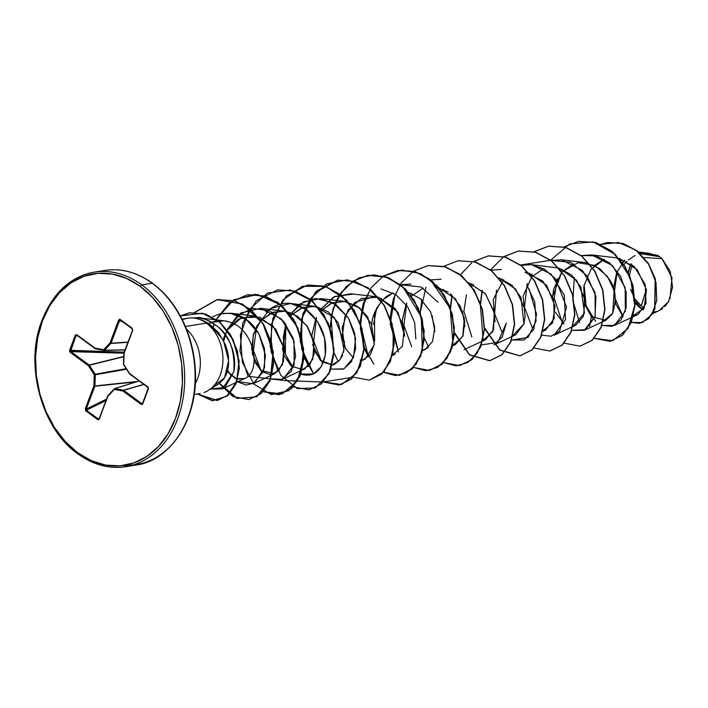 <?xml version="1.0" encoding="UTF-8"?>
<svg xmlns="http://www.w3.org/2000/svg" width="708" height="708" viewBox="0 0 708 708"><rect width="100%" height="100%" fill="white"/><g stroke="black" fill="none" stroke-linecap="round" stroke-linejoin="round"><path stroke-width="1.06" d="M646.439 289.581L641.306 305.98L644.386 307.865L641.306 305.98A207.426 109.023 -53.7 0 1 646.439 289.581M652.652 313.626L659.21 310.582L668.538 301.635L672.6 287.218L670.228 271.412L662.086 258.703L643.997 257.5L662.086 258.703L659.652 256.756L662.086 258.703L671.989 277.846L669.945 298.82M668.892 301.006L664.759 306.644M662.626 308.511L659.024 310.67M656.944 311.449L653.493 312.113M643.191 309.909L640.271 308.069L640.66 307.688A29.577 22.205 -99.2 0 0 643.484 309.467L640.66 307.688L640.271 308.069L643.191 309.909M168.858 447.775A98.067 73.614 80.8 0 1 125.643 465.103A98.067 73.614 -99.2 0 0 194.142 394.613A98.067 73.614 -99.2 0 0 152.751 283.501A1.558 0.814 126.3 0 0 152.601 283.306C177.354 302.343 191.558 330.733 195.222 368.496C199.125 418.915 169.557 461.253 136.095 465.006L125.697 466.687C109.165 469.174 93.208 464.89 77.827 453.846A1.558 0.814 -53.7 0 0 78.243 453.925A98.527 73.959 -99.2 0 0 135.847 464.05A98.527 73.959 -99.2 0 0 184.62 382.524A98.527 73.959 -99.2 0 0 141.777 284.899A1.558 0.814 126.3 0 0 140.264 286.404A96.969 72.791 80.8 0 1 175.513 418.366A96.969 72.791 80.8 0 1 77.73 452.757A1.558 0.814 126.3 0 0 77.818 453.837A1.558 0.814 -53.7 0 1 77.73 452.757A96.969 72.791 80.8 0 1 42.48 320.786A96.969 72.791 80.8 0 1 140.264 286.404A1.558 0.814 -53.7 0 1 141.777 284.899A98.527 73.959 80.8 0 1 184.62 382.524A98.527 73.959 80.8 0 1 135.847 464.05A98.527 73.959 80.8 0 1 78.243 453.925A98.527 73.959 80.8 0 1 35.4 356.31A98.527 73.959 80.8 0 1 84.172 274.784A98.527 73.959 80.8 0 1 141.777 284.899L152.185 283.227L141.777 284.899A98.527 73.959 -99.2 0 0 84.172 274.784M122.829 465.545A98.527 73.959 -99.2 0 0 146.255 462.368A98.527 73.959 -99.2 0 0 195.027 380.842A98.527 73.959 -99.2 0 0 152.185 283.227A98.527 73.959 80.8 0 1 195.027 380.842A98.527 73.959 80.8 0 1 146.255 462.368A98.527 73.959 80.8 0 1 122.829 465.545M152.601 283.306A1.558 0.814 126.3 0 0 152.185 283.227A1.558 0.814 -53.7 0 1 152.601 283.306C136.901 272.173 120.944 267.889 104.731 270.465L94.332 272.146C69.711 276.74 51.923 293.723 40.958 323.078C24.541 367.664 42.852 429.906 77.827 453.846M208.426 390.374L218.94 383.745L223.489 379.426L226.011 375.01L227.737 369.709C228.507 367.337 228.737 363.239 228.436 357.416C228.445 354.903 227.401 350.575 225.303 344.433L218.613 332.663L209.117 323.742L206.338 323.131A38.17 28.647 80.8 0 1 222.94 357.938A38.17 28.647 80.8 0 1 208.214 390.506M204.046 392.524A38.17 28.647 -99.2 0 0 222.931 360.947A38.17 28.647 -99.2 0 0 206.338 323.131L186.328 326.353M186.434 329.008A38.17 28.647 80.8 0 1 195.266 383.754A38.17 28.647 80.8 0 0 186.434 329.008M640.368 253.676L659.529 256.677L657.776 255.411L640.12 252.11L657.776 255.411L659.449 256.606L638.89 252.331L659.652 256.756L648.953 253.243L638.554 252.039M635.085 255.464L628.394 259.818M619.164 258.27L637.271 269.739L646.492 289.917L644.138 308.343L633.333 315.467L637.988 314.511L646.059 303.36L645.227 284.474L634.244 266.527L616.394 257.809L591.614 254.942L612.535 265.562L625.164 287.714L625.314 311.263L614.385 325.476L601.703 325.423L612.163 326.299L621.049 319.936L626.182 307.661L626.12 291.979L620.438 276.049L609.845 263.111L596.012 255.783L581.25 255.579L591.614 254.942M594.587 265.358L604.322 259.234L591.038 269.323L583.95 285.767L584.392 303.405L591.295 316.671L605.933 320.273L612.411 313.865C616.916 299.944 615.863 288.368 609.243 279.138L599.587 268.447L585.215 262.535L561.506 259.801L582.427 270.421L595.056 292.563L595.216 316.113L584.277 330.326L571.807 330.37L585.489 329.698L594.968 316.901L595.959 296.564L587.136 275.908L570.639 262.287L551.151 260.438L561.506 259.801M573.728 263.819L562.01 271.863L578.02 262.712L594.755 265.447L607.437 276.447L614.146 290.581L612.739 313.255L603.269 321.122M561.86 272.031L553.585 289.165L552.709 296.404L561.86 272.031M555.231 312.051L564.081 323.883L555.231 312.042M573.161 325.981L575.825 325.131L583.498 316.184L584.879 299.404L576.622 280.359L559.108 268.164L571.683 275.085L580.896 287.147L584.481 313.078L573.161 325.981M558.745 268.066L531.407 264.65L551.019 274.023L564.258 295.05L565.524 319.467L554.178 335.185L575.825 325.131M543.629 268.677L531.912 276.713L543.629 268.677M531.752 276.89L523.079 296.245L525.124 316.883L523.079 296.245L531.752 276.89M529.009 273.014L546.638 285.368L555.028 306.068L552.532 322.963L542.806 330.875L545.726 329.981L554.231 318.494L553.647 299.236L542.779 281.041L525.017 272.244M503.68 279.633L493.237 299.564L495.025 321.742L493.237 299.564L503.671 279.633M525.168 315.414L523.955 323.937L512.707 335.734L515.619 334.831L523.955 323.937L520.973 297.44L511.875 285.156L498.901 277.872L515.707 289.183L524.557 308.396M473.564 284.483L471.696 286.421L473.572 284.483M462.395 310.962L464.917 326.618L462.404 310.98M482.856 340.539L485.511 339.69L493.591 329.609L494.202 311.989L485.325 293.705L468.802 282.722L485.635 294.077L494.467 313.352L492.795 331.663L482.856 340.539M443.465 289.333L441.597 291.271L443.465 289.333M432.296 315.83L432.269 317.078L432.296 315.83M452.633 345.831L455.412 344.539L462.979 335.858L464.811 321.512L460.253 306.113L450.483 293.829M448.191 292.077L434.703 286.811M423.216 288.085L411.49 296.13L423.216 288.085M406.065 304.431L402.179 321.211L404.711 336.291L402.188 320.653L406.056 304.431M422.641 350.248L427.836 347.814M422.419 300.511L420.348 298.661L408.587 292.431L420.348 298.661L430.579 311.821L434.792 327.609L432.535 341.486L425.154 349.469M393.099 292.944L386.541 296.351C374.904 307.776 370.142 319.326 372.249 330.99L374.603 341.168L374.505 312.786L381.895 300.431L393.099 292.944M404.711 336.273L397.993 312.299L378.488 297.289L395.321 308.635L404.153 327.91L402.489 346.221L392.542 355.097M344.504 346.017L342.132 327.99L348.106 310.042L361.337 298.449L378.116 297.192L374.488 296.519L354.858 302.404L344.991 316.095L342.247 336.813L345.725 348.779L353.354 357.859M360.204 360.133L362.186 360M362.434 359.956L365.098 359.106L374.196 344.955L371.567 324.211L359.708 308.015L344.389 301.369L330.972 303.422L321.175 310.688L332.132 302.935L345.061 301.458L357.664 306.493L367.718 316.883L374.364 343.831L370.488 354.434L363.239 359.779M315.75 318.989L311.874 335.238M312.635 344.752L320.273 360.266L332.079 364.85L322.237 362L314.529 351.212L311.874 335.424L315.741 318.989M343.539 352.327L344.477 342.088L334.247 317.326L314.272 306.219L301.626 307.945L291.74 314.821L302.935 307.449L315.963 306.476L328.485 312.007L338.274 322.777L344.088 349.796L339.831 360.036L332.326 364.815L334.999 363.956L340.256 359.469M341.344 357.779L342.645 355.053M291.74 314.821L291.077 315.547L291.74 314.821M293.147 367.567L282.483 349.389L285.643 323.839L282.97 351.566M284.289 355.726L291.077 365.983L302.466 369.62L304.891 368.815L312.794 359.248L313.918 342.893L306.865 325.636L293.085 313.679L284.174 311.077L273.261 312.166L260.969 320.397M260.818 320.574L253.216 334.919L252.331 353.973L260.579 370.479L274.784 373.665L282.51 364.567L283.82 347.805L272.952 325.839L254.075 315.927L238.41 319.104L227.33 330.043L241.658 317.556L259.88 317.255L275.704 329.052L283.82 347.805L283.545 361.169L278.625 370.886L270.66 374.682L261.942 371.647L254.942 362.354L251.712 348.814L253.499 333.972L260.411 321.043L271.421 312.848L284.563 311.131L297.431 316.184L307.653 326.813L313.449 340.548L314.051 354.248L309.821 364.762L302.228 369.664M227.206 330.247L223.135 339.698L225.02 334.468M244.614 378.55C261.615 372.727 255.092 328.795 229.215 321.928C255.092 328.795 261.615 372.727 244.614 378.55L235.587 378.665L227.259 371.541L236.968 379.125L244.685 378.514L222.294 388.913L210.418 389.117L224.976 387.329L233.897 371.638L222.294 388.913M208.568 323.821L211.639 322.379C217.356 320.184 223.215 320.034 229.215 321.928L223.967 320.786L211.639 322.379L208.931 323.618M191.7 317.919L198.736 317.865L204.408 319.06L209.727 321.184L218.268 326.981C236.791 344.654 235.304 365.346 233.897 371.638C234.968 350.92 229.755 336.034 218.268 326.981C207.302 319.618 200.267 316.529 197.16 317.733L191.682 317.919M212.674 316.706L219.622 313.927L230.366 313.193L246.499 319.715L258.924 333.84L265.482 355.204L263.447 371.381L253.128 383.718L236.676 381.479L246.154 385.064L254.65 382.904L264.535 367.753L264.588 348.823L258.924 333.84C258.261 333.742 248.074 309.378 219.622 313.927L212.63 316.724M231.251 376.116L227.613 370.213L231.056 375.851M223.781 340.973L227.011 329.999L223.781 340.964M227.118 329.769L240.888 312.989L260.464 308.334L281.386 318.954L294.024 341.106L294.174 364.647L283.235 378.869L304.891 368.815M281.988 379.382L270.553 378.815M261.146 370.992L253.473 350.487L256.526 326.574L270.306 308.582L290.563 303.484L305.617 309.246L317.68 321.751L324.6 338.176L325.361 354.858L321.122 366.877L313.343 374.01L300.865 374.054M285.351 354.204L285.793 324.043L283.315 337.451L285.076 353.257L291.271 366.151M290.28 314.467L303.59 301.82L320.671 298.634L336.238 304.75L348.495 318.025L354.699 333.309L355.62 348.832L351.478 361.602L343.442 369.16L330.76 369.116M321.344 361.266L313.724 341.097L316.485 317.503M320.246 309.812L333.601 297.015L350.779 293.776L353.062 294.13L334.627 296.502L320.255 309.821M380.877 288.926L395.639 294.493L407.578 306.573L414.658 322.547L415.844 338.999M373.576 324.388L376.691 307.812L373.576 324.388M380.462 300.103L381.621 298.334L380.453 300.103M437.986 302.166L421.127 287.014L400.622 284.704L410.976 284.067M411.667 346.708L403.905 325.397L406.79 302.962M410.56 295.254L411.72 293.484M430.499 279.908L441.084 279.218M464.023 349.672L485.511 339.69M481.493 344.938L497.874 342.327L506.291 323.096L502.317 336.796L493.972 344.885L515.619 334.831M471.864 336.999L463.89 311.334L466.413 294.917M470.9 285.342L471.935 283.775M490.945 270.146L501.291 269.509M529.141 288.935L536.54 314.308L533.673 329.459L524.07 340.035L511.388 339.982M501.999 332.176L494.6 313.768L496.52 290.076L494.573 313.653L501.963 332.149M502.034 278.917L500.999 280.483L502.043 278.925M541.496 335.132L551.116 336.212L559.568 331.167L566.55 307.148L555.55 278.846L544.31 269.067L531.115 264.624L520.814 265.35L531.407 264.65M557.32 278.669L554.231 298.192L562.214 322.467L554.231 298.192L557.329 278.66M561.214 270.783L562.249 269.217L561.214 270.775M595.605 321.308L586.109 305.75L584.135 284.802L586.109 305.75L595.605 321.308M630.996 263.792L627.987 272.279L630.598 264.562M634.872 302.776L640.271 308.069L634.872 302.767M626.925 261.19L623.934 264.633M583.719 287.121L584.551 304.015L591.295 316.671L589.56 326.432L591.295 316.671L594.189 319.034M600.8 244.322L618.562 242.543L635.483 249.844L648.643 264.252L656.006 282.483L656.803 300.59L651.643 314.865L642.306 322.574L631.332 322.414L639.51 323.299L648.28 318.848L654.661 308.989L655.174 279.138L648.254 263.633L637.067 251.057L622.898 243.534L607.526 242.517L600.8 244.322M617.27 271.102L613.863 295.679L623.102 316.715L615.863 304.245L613.473 288.457L616.597 272.695L624.721 260.11L622.509 262.553M574.285 277.616L572.922 300.847L579.542 322.467M607.659 242.49L623.146 243.499L637.315 251.013L648.501 263.588L655.422 279.094L654.909 308.954L648.528 318.804L639.758 323.255L648.448 318.883L654.873 309.051L655.431 279.138L648.501 263.588L637.28 250.986L623.067 243.472L607.659 242.49M185.416 326.503L206.338 323.131A38.17 28.647 -99.2 0 0 186.788 318.414M182.381 319.883A38.17 28.647 80.8 0 1 196.806 318.573A38.17 28.647 80.8 0 1 206.338 323.131L209.117 323.742L202.435 320.237L196.859 318.591M99.571 271.553A98.527 73.959 80.8 0 1 152.185 283.227A98.527 73.959 -99.2 0 0 106.793 270.173M77.73 452.757L65.357 441.642L54.658 427.756L46.047 411.631L39.852 393.896L36.32 375.222L35.577 356.328L37.657 337.955L42.48 320.786L49.852 305.493L59.507 292.669L71.057 282.802L84.066 276.262L98.031 273.315L112.422 274.058L126.679 278.483L140.264 286.404L152.636 297.519L163.336 311.405L171.947 327.521L178.142 345.265L181.673 363.939L182.416 382.824L180.336 401.206L175.513 418.366L168.141 433.659L158.486 446.483L146.937 456.359L133.927 462.899L119.953 465.846L105.572 465.094L91.305 460.678L77.73 452.757M114.183 388.984L107.961 396.259L114.307 389.462L122.882 391.011L141.131 404.392L142.733 403.914L148.379 388.878L147.751 386.763L129.555 373.93L123.732 364.399L124.13 353.239L132.706 330.424L132.192 328.273L119.28 319.317L110.032 342.902L103.687 349.699L95.102 348.15L75.933 334.565L69.588 351.434L88.482 365.771L94.261 374.762L93.863 385.922L85.287 408.728L85.801 410.888L98.713 419.835L107.961 396.259L114.307 389.462L122.882 391.011L142.06 404.595L148.406 387.719L129.511 373.381L123.732 364.399L124.13 353.239L132.706 330.424L132.192 328.273L120.165 319.45L118.608 320.087L110.032 342.902L103.687 349.699L95.102 348.15L76.862 334.769L75.26 335.247L69.614 350.274L70.242 352.389L70.95 351.655L89.199 365.036L123.741 356.478L89.199 365.036A0.779 0.549 76.1 0 1 89.376 365.231L95.164 374.222L126.112 368.673L95.164 374.222A0.779 0.531 79.8 0 1 95.315 374.789L94.916 385.949L137.662 381.417L94.916 385.949A0.779 0.54 84 0 1 94.863 386.232L86.287 409.047L106.545 399.073L86.287 409.047L94.863 386.232L136.317 381.842L94.863 386.232L95.315 374.789L126.458 369.213L95.315 374.789L89.376 365.231L123.732 356.726L89.376 365.231L70.95 351.655L70.419 350.593L124.174 352.159L69.614 350.274L70.419 350.593L76.066 335.557L70.242 352.389L88.482 365.771L89.199 365.036L88.482 365.771L89.376 365.231L88.482 365.771L94.261 374.762L95.164 374.222L94.261 374.762L95.315 374.789L94.261 374.762L93.863 385.922L94.863 386.232L93.863 385.922L85.287 408.728L86.287 409.047L85.287 408.728L85.801 410.888L86.349 410.215L98.368 419.039L99.279 418.401L98.368 419.039L86.349 410.215L86.287 409.047L85.801 410.888L97.828 419.702L99.385 419.065L107.899 395.648A0.779 0.443 43 0 0 107.961 396.259L108.023 395.568A0.779 0.443 43 0 0 107.89 395.648L114.245 388.851A0.779 0.443 -137 0 1 114.377 388.772A0.779 0.584 72.6 0 1 114.802 388.621L123.378 390.17L143.821 384.391L123.378 390.17A0.779 0.558 74.2 0 1 123.599 390.267L141.839 403.649L142.848 402.666L141.839 403.649L123.599 390.267L143.981 384.506L123.599 390.267L114.802 388.621L139.193 380.993L114.802 388.621L114.307 389.462A0.779 0.443 -137 0 1 114.245 388.851L114.59 388.63M209.117 323.742L223.339 340.088L228.622 360.699L224.524 377.886L213.966 385.639M438.695 287.572L455.527 298.926L464.368 318.202L462.696 336.512L452.748 345.398M434.818 331.459L432.269 317.078M594.118 338.274L612.677 340.734L627.969 328.521L634.793 305.298L630.412 277.943L615.341 254.499L593.198 241.906L569.639 243.941L550.762 260.128M550.656 260.287L520.654 264.987M520.548 265.137L503.857 256.606L518.291 251.066L535.505 252.287L551.638 261.075L564.524 276.031L572.489 294.847L574.604 314.609L570.834 332.247L562.046 345.053L549.851 351.026L533.903 347.982M503.742 256.677L490.547 269.837M490.449 269.996L473.758 261.456L488.184 255.915L505.397 257.137L521.53 265.925L534.416 280.89L542.381 299.705L544.496 319.458L540.726 337.105L531.938 349.911L519.743 355.876L499.627 350.088L484.564 328.521M471.749 262.827L460.448 274.695M451.916 295.077L450.35 307.865L451.916 295.077M450.332 308.555L430.234 279.704M426.021 287.271L420.26 312.343L424.127 337.601M424.358 338.229L428.579 347.168L424.358 338.229M443.589 362.54L455.917 365.877L467.705 362.576L477.227 353.124L483.042 338.743L480.245 303.166L471.555 286.616L458.996 273.828L443.951 266.5L428.145 265.597L413.375 271.279L401.321 282.846L393.312 298.847L390.152 317.272L398.471 352.026L390.258 324.096L395.055 294.112M413.49 367.39L425.809 370.726L437.606 367.434L447.129 357.974L452.934 343.601L450.146 308.024L441.456 291.466L428.889 278.686L413.853 271.35L398.038 270.447L383.267 276.129L371.213 287.696L363.204 303.705L360.045 322.122L368.372 356.876L364.151 347.929M329.928 327.273L333.017 308.812L340.973 292.749L352.991 281.094L367.753 275.332L384.966 276.554L401.109 285.333L414.003 300.298L421.968 319.122L424.083 338.884L420.304 356.531L411.507 369.337L399.312 375.293L383.524 372.328L395.374 375.576L406.773 372.709L416.171 364.08L422.269 350.77L421.349 316.865L402.896 286.873L389.037 278.005L373.904 274.863L359.098 277.837L346.185 286.616L336.504 300.183L330.999 316.963L333.813 352.159M334.043 352.788L338.265 361.735L334.043 352.788M308.157 366.585L300.165 341.274L302.962 313.511L316.494 291.059L337.654 280.191L354.867 281.412L371.01 290.191L383.904 305.157L391.86 323.972L393.975 343.734L390.205 361.381L381.408 374.187L369.213 380.152L353.425 377.178L323.175 381.957M278.058 371.443L270.058 346.132L272.863 318.361L286.395 295.909L307.555 285.041L324.768 286.262L340.911 295.05L353.796 310.007L361.761 328.822L363.877 348.584L360.106 366.231L351.31 379.037L339.114 385.002L323.317 382.028L284.988 380.594L247.95 376.293L239.959 350.982L242.756 323.211L256.296 300.758L277.456 289.891L294.67 291.121L310.803 299.9L323.689 314.865L331.654 333.68L333.769 353.434L329.999 371.081L321.211 383.886L309.015 389.851L293.218 386.887M262.969 391.666L282.085 393.958L297.537 380.727L303.732 356.186L297.926 328.034L281.085 305.077L257.562 294.519L233.782 299.758L216.232 319.308L229.445 302.767L247.358 294.749L264.571 295.971L280.704 304.759L293.59 319.724L301.546 338.53L303.67 358.292L299.9 375.93L291.103 388.736L278.908 394.71L262.969 391.666M214.197 323.804L213.081 326.786L214.197 323.804M219.312 383.506L237.091 398.418L256.544 396.807L270.359 379.346L273.093 351.92L262.925 323.68L242.286 304.051L217.037 299.634L194.771 312.325L217.241 299.599L234.454 300.82L250.588 309.608L263.482 324.565L271.447 343.38L273.562 363.142L269.792 380.789L260.995 393.595L248.809 399.56L233.047 396.613L219.312 383.506M197.081 393.816L212.285 400.719L226.746 396.259L236.534 381.895L238.932 361.399L233.056 339.858L219.976 322.459L202.444 313.255L180.301 315.874L189.638 312.768L205.364 314.051L219.144 321.751L230.233 334.698L237.162 351.009L239.065 368.257L235.808 383.789L228.038 395.17L217.108 400.524L197.293 394.002M610.181 341.3L622.5 335.309L631.288 322.503L635.058 304.856L632.952 285.103L624.987 266.288L612.093 251.322L595.959 242.543L578.622 241.339L595.87 242.517L612.048 251.287L624.969 266.27L632.952 285.12L635.058 304.918L631.262 322.591L622.42 335.38L610.181 341.3M548.523 246.189L565.772 247.366L581.949 256.137L594.87 271.12L602.844 289.979L604.959 309.768L601.154 327.441L592.322 340.229L580.206 346.132L592.401 340.159L601.189 327.353L604.959 309.706L602.844 289.953L594.879 271.137L581.994 256.181L565.86 247.393L548.647 246.172L534.097 251.782M518.415 251.039L535.664 252.225L551.842 260.995L564.763 275.978L572.745 294.829L574.852 314.626L571.055 332.291L562.214 345.088L550.098 350.982L562.294 345.017L571.091 332.211L574.852 314.564L572.737 294.811L564.772 275.996L551.886 261.031L535.752 252.252L518.539 251.021L503.99 256.641M482.219 290.413L480.688 303.661M484.591 327.857L499.662 349.885L519.991 355.841L532.186 349.867L540.983 337.07L544.753 319.423L542.638 299.661L534.673 280.846L521.787 265.889L505.645 257.101L488.431 255.871L473.891 261.491M452.111 295.263L450.58 308.52M454.483 332.707L469.554 354.735L489.883 360.691L502.078 354.726L510.875 341.92L514.645 324.273L512.53 304.511L504.565 285.696L491.671 270.739L475.537 261.951L458.191 260.748L475.44 261.925L491.626 270.695L504.556 285.678L512.539 304.537L514.645 324.335L510.84 342.008L501.999 354.796L489.759 360.708M459.651 365.567L471.97 359.584L480.767 346.778L484.546 329.131L482.422 309.369L474.457 290.546L461.563 275.589L445.421 266.801L428.083 265.606L445.332 266.774L461.519 275.545L474.449 290.528L482.431 309.387L484.538 329.185L480.732 346.858L471.891 359.655L459.651 365.567M429.544 370.417L441.863 364.443L450.669 351.637L454.439 333.981L452.324 314.219L444.359 295.404L431.464 280.439L415.322 271.66L398.1 270.438L383.577 276.058L401.71 270.04L420.8 273.731L437.641 286.368L449.447 305.52L454.403 327.494L451.961 348.106L442.978 363.39L429.544 370.417M365.133 299.077L360.275 323.069M364.169 347.265L373.859 364.16L364.593 348.398L360.39 328.671L362.213 308.042L370.072 289.678M367.877 275.315L387.63 277.324L405.542 289.103L418.446 308.245L424.198 330.822L422.074 352.257L412.941 368.178L399.055 375.329L383.639 372.204L399.56 375.258L411.764 369.293L420.561 356.487L424.331 338.84L422.216 319.078L414.251 300.263L401.365 285.297L385.223 276.509L368.001 275.297L352.982 281.226L340.84 293.245L332.955 309.785L330.158 328.662M310.069 299.077L326.6 283.89L347.398 279.846L368.142 287.784L384.55 305.767L393.321 329.521L392.958 353.381L384.09 371.709L369.337 380.125L381.656 374.143L390.453 361.346L394.232 343.699L392.117 323.937L384.152 305.113L371.257 290.156L355.124 281.368L337.902 280.147L315.095 292.705L301.829 318.485L301.643 348.92L313.644 373.868L304.378 358.098L300.183 338.371L302.006 317.742L309.874 299.378M216.4 319.423L232.782 300.502L255.092 294.271L277.837 302.351L295.413 322.379L303.635 348.681L300.944 373.824L288.793 390.719L271.261 394.551L253.942 384.134L242.34 362.266L240.41 334.884L249.393 309.502L267.491 293.05L290.395 289.988L312.458 301.05L328.246 323.052L334.087 349.761L329.07 373.638L315.299 387.949L297.307 388.586L280.81 375.267L271.102 351.566L271.58 323.981L282.837 300.033L302.44 286.28L325.662 286.421L346.761 300.307L360.576 323.963L363.983 350.699L356.752 372.974L341.592 384.488L323.432 381.913L339.362 384.957L351.557 378.992L360.354 366.186L364.124 348.54L362.009 328.786L354.044 309.971L341.159 295.006L325.025 286.227L307.679 285.023M309.139 389.834L321.459 383.842L330.255 371.036L334.017 353.389L331.902 333.636L323.945 314.821L311.06 299.865L294.917 291.077L277.58 289.873M279.041 394.683L291.36 388.701L300.148 375.895L303.918 358.248L301.803 338.495L293.838 319.68L280.952 304.714L264.819 295.935L247.481 294.723M248.933 399.542L261.252 393.551L270.04 380.745L273.81 363.098L271.695 343.345L263.73 324.529L250.844 309.564L234.702 300.785L217.489 299.564L194.992 312.325L217.259 299.599L242.525 304.006L263.181 323.644L273.35 351.911L270.598 379.355L256.747 396.79L237.277 398.356L219.507 383.373M197.541 393.958L217.356 400.489L228.286 395.135L236.056 383.754L239.322 368.213L237.419 350.964L230.481 334.654L219.392 321.706L205.621 314.016L189.886 312.724L180.336 315.945L202.541 313.175L220.082 322.29L233.206 339.61L239.162 361.115L236.861 381.63L227.162 396.082L212.754 400.701L197.541 393.958M360.036 322.414L364.947 298.962M383.444 276.023L397.852 270.483L415.074 271.695L431.207 280.483L444.102 295.44L452.076 314.264L454.191 334.026L450.412 351.672L441.615 364.478L429.411 370.443L413.631 367.47M413.543 271.164L427.959 265.624L445.173 266.845L461.315 275.624L474.21 290.59L482.175 309.405L484.29 329.167L480.52 346.823L471.723 359.62L459.519 365.585L443.73 362.62M420.242 312.715L421.809 299.935M443.651 266.314L458.067 260.774L475.28 261.995L491.423 270.775L504.308 285.74L512.282 304.555L514.397 324.317L510.627 341.964L501.83 354.77L489.635 360.735L469.519 354.938L454.465 333.38M480.458 303.006L482.015 290.227M533.965 251.747L548.399 246.207L565.612 247.437L581.746 256.216L594.631 271.182L602.588 289.997L604.712 309.75L600.942 327.397L592.145 340.203L579.958 346.168L564.01 343.123M564.072 246.897L578.498 241.357L595.711 242.579L611.845 251.367L624.73 266.323L632.695 285.138L634.81 304.9L631.04 322.547L622.244 335.353L610.057 341.318L594.26 338.344M532.142 274.067L530.982 275.837M527.23 283.51L524.46 307.148L532.106 327.326M511.592 340.079L528.026 337.442L536.08 321.007L534.699 301.723L527.478 286.386M316.511 317.45L313.733 341.106L321.397 361.319M330.769 369.107L343.964 368.895L353.549 357.354L355.566 338.318L348.495 318.025L333.008 302.714L315.449 298.484L300.484 303.679L290.271 314.458M300.661 373.966L301.67 374.373C313.821 377.523 321.715 371.019 325.361 354.858C327.229 337.689 321.344 322.99 307.697 310.759C304.121 307.953 286.28 294.678 266.075 312.024M281.687 379.479L291.227 371.39L295.617 356.372L293.165 338.256L283.881 321.644L269.474 310.768L252.924 308.423L237.746 315.29L227.109 329.76M213.258 326.946L214.374 323.937M488.308 255.898L505.556 257.075L521.734 265.845L534.655 280.828L542.638 299.679L544.744 319.476L540.947 337.15L532.106 349.938L519.867 355.859M631.403 264.102A29.577 22.205 -99.2 0 0 628.359 273.076M634.881 301.882A29.577 22.205 -99.2 0 0 640.66 307.688L633.625 300.059M632.748 265.19A27.577 20.7 -99.2 0 0 629.527 275.722M634.81 298.971A27.577 20.7 -99.2 0 0 641.306 305.98L634.74 298.865L630.527 289.236M105.988 400.542L86.349 410.215L105.988 400.542M119.599 320.405L120.254 320.016L118.608 320.087L123.404 322.335L119.599 320.405L111.032 343.212L127.953 342.106L111.032 343.212A0.779 0.549 86.3 0 1 110.891 343.442L104.545 350.239L125.059 349.814L104.545 350.239A0.779 0.575 88.8 0 1 104.209 350.389A0.779 0.575 -91.2 0 0 104.545 350.239A0.779 0.443 -137 0 1 103.687 349.699A0.779 0.496 100.2 0 0 104.049 350.38A0.779 0.496 -79.8 0 1 103.687 349.699A0.779 0.443 43 0 0 104.545 350.239L110.891 343.442L127.874 342.327L110.891 343.442A0.779 0.443 -137 0 1 110.032 342.902A0.779 0.443 43 0 0 110.891 343.442A0.779 0.549 -93.7 0 0 111.032 343.212L110.032 342.902L111.032 343.212L119.829 319.963M76.066 335.557L77.075 335.362L75.26 335.247L77.668 335.866L76.066 335.557L77.075 335.362L95.058 348.548M123.856 353.204L70.95 351.655L123.856 353.204M107.784 396.082L99.315 418.605L98.368 419.039M148.158 388.595L142.733 403.914L141.839 403.649L141.131 404.392L141.839 403.649M104.297 350.38L125.006 349.956L104.209 350.389A0.779 0.575 -91.2 0 1 104.12 350.389A0.779 0.496 100.2 0 1 104.049 350.38M76.73 335.229L76.862 334.769L77.075 335.362M76.915 335.318L95.297 348.743M95.155 348.69L95.474 348.832A0.779 0.496 -79.8 0 1 95.102 348.15A0.779 0.496 100.2 0 0 95.545 348.84L103.987 350.363M120.174 319.972L132.21 328.786M120.218 319.998L132.192 328.273L132.635 329.963L123.856 353.124L123.457 364.293L129.387 373.541M132.52 330.255L123.909 352.885M114.802 388.621L114.307 389.462L114.802 388.621A0.779 0.496 100.2 0 0 114.307 389.462M122.882 391.011A0.779 0.496 -79.8 0 1 123.378 390.17L122.882 391.011M123.581 364.735L129.467 373.771M129.723 373.974L147.707 387.161M147.963 387.356L148.202 388.462L142.405 403.728M200.107 393.551L194.16 394.506M637.988 314.511L614.385 325.476M605.933 320.273L584.277 330.326M545.726 329.981L542.673 331.397M425.313 349.398L422.526 350.69M395.206 354.248L392.427 355.54M374.488 296.519L350.779 293.776M365.098 359.106L362.319 360.39M344.389 301.369L320.671 298.634M334.999 363.956L332.211 365.248M314.272 306.219L290.563 303.484M284.174 311.077L260.464 308.334M274.784 373.665L253.128 383.718M254.075 315.927L230.366 313.193M223.967 320.786L198.736 317.865M187.956 318.184L182.018 319.149M114.581 388.639L139.14 380.957M95.474 348.832L104.218 350.389M99.164 418.711L107.74 395.905M132.237 328.813L132.484 330.07M129.36 373.727L147.804 387.311L148.158 388.524"/></g></svg>
